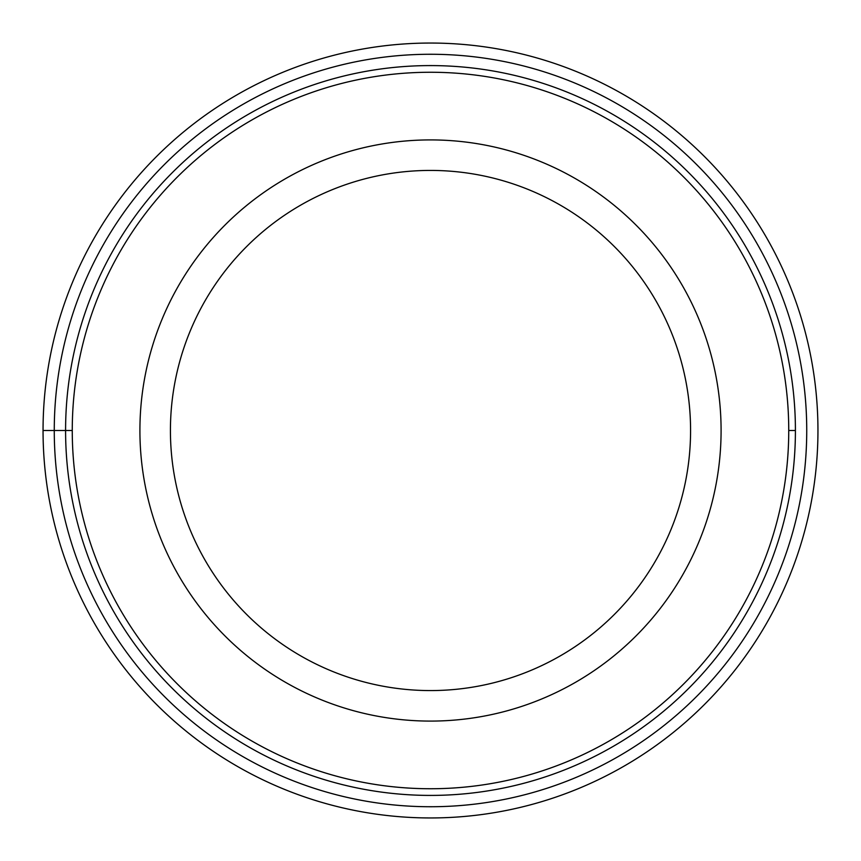<?xml version="1.0" encoding="UTF-8"?>
<svg xmlns="http://www.w3.org/2000/svg" width="861" height="861" viewBox="0 0 861 861"><rect width="100%" height="100%" fill="white"/><g stroke="black" fill="none" stroke-linecap="round" stroke-linejoin="round"><path stroke-width="1.29" d="M817.95 430.5A387.45 387.45 0 0 1 430.5 817.95A387.45 387.45 0 0 1 43.05 430.5A387.45 387.45 0 0 0 430.5 817.95A387.45 387.45 0 0 0 817.95 430.5A387.45 387.45 0 0 0 430.5 43.05A387.45 387.45 0 0 0 43.05 430.5L65.587 430.5A364.913 364.913 0 0 0 430.5 795.413A364.913 364.913 0 0 0 795.413 430.5A364.913 364.913 0 0 0 430.5 65.587A364.913 364.913 0 0 0 65.587 430.5A364.913 364.913 0 0 0 430.5 795.413A364.913 364.913 0 0 0 795.413 430.5A364.913 364.913 0 0 0 430.5 65.587A364.913 364.913 0 0 0 65.587 430.5L72.259 430.5A358.241 358.241 0 0 1 430.5 72.259A358.241 358.241 0 0 1 788.741 430.5A358.241 358.241 0 0 1 430.5 788.741A358.241 358.241 0 0 1 72.259 430.5M721.087 430.5A290.587 290.587 0 0 0 430.5 139.912A290.587 290.587 0 0 0 139.912 430.5A290.587 290.587 0 0 0 430.5 721.087A290.587 290.587 0 0 0 721.087 430.5M170.424 430.5A260.076 260.076 0 0 0 430.5 690.576A260.076 260.076 0 0 0 690.576 430.5A260.076 260.076 0 0 0 430.5 170.424A260.076 260.076 0 0 0 170.424 430.5M54.265 430.5A376.235 376.235 0 0 0 430.5 806.735A376.235 376.235 0 0 0 806.735 430.5A376.235 376.235 0 0 0 430.5 54.265A376.235 376.235 0 0 0 54.265 430.5M795.413 430.5L788.741 430.5"/></g></svg>
